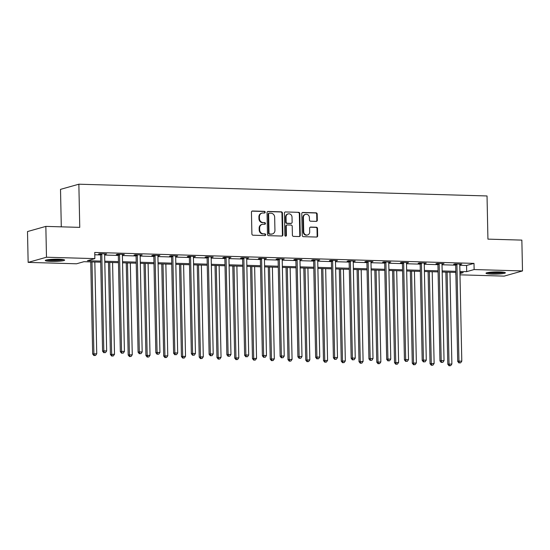 <?xml version="1.0" encoding="UTF-8"?>
<svg xmlns="http://www.w3.org/2000/svg" width="550" height="550" viewBox="0 0 550 550"><rect width="100%" height="100%" fill="white"/><g stroke="black" fill="none" stroke-linecap="round" stroke-linejoin="round"><path stroke-width="0.82" d="M265.203 212.218A0.853 0.777 74.3 0 0 264.406 211.344L252.532 211.001A1.217 1.107 74.3 0 0 251.446 212.183L251.9 233.977A1.217 1.107 74.3 0 0 253.041 235.214L264.914 235.558A0.853 0.777 74.3 0 0 265.678 234.733A0.853 0.777 74.3 0 0 264.88 233.867L263.34 233.819A3.898 3.548 74.3 0 1 259.683 229.845L259.648 228.023A3.898 3.548 74.3 0 1 262.164 224.373A3.898 3.548 74.3 0 1 263.141 224.256L264.674 224.297A0.853 0.777 74.3 0 0 265.444 223.472A0.853 0.777 74.3 0 0 264.639 222.606L263.106 222.558A3.898 3.548 74.3 0 1 259.449 218.584L259.414 216.769A3.898 3.548 74.3 0 1 261.931 213.118A3.898 3.548 74.3 0 1 262.907 212.994L264.44 213.042A0.853 0.777 74.3 0 0 265.203 212.218M264.392 213.036A0.853 0.777 74.3 0 0 263.911 211.482L252.038 211.145A1.217 1.107 74.3 0 0 251.989 211.145M264.866 235.558A0.853 0.777 74.3 0 0 264.385 234.004L263.34 233.819M264.626 224.297A0.853 0.777 74.3 0 0 264.144 222.743L263.106 222.558M491.824 274.106A9.687 1.1 -1.2 0 1 486.001 273.219A9.687 1.1 -1.2 0 1 499.551 271.934A9.687 1.1 -1.2 0 1 505.374 272.814A9.687 1.1 -1.2 0 1 491.824 274.106M51.095 261.408A9.687 1.1 -1.2 0 1 45.272 260.521A9.687 1.1 -1.2 0 1 58.823 259.229A9.687 1.1 -1.2 0 1 64.639 260.116A9.687 1.1 -1.2 0 1 51.095 261.408M316.229 221.368A1.217 1.107 74.3 0 0 317.322 220.192L317.192 214.074A1.217 1.107 74.3 0 0 316.051 212.836L302.864 212.451A1.217 1.107 74.3 0 0 301.778 213.634L302.232 235.428A1.217 1.107 74.3 0 0 303.373 236.665L316.559 237.05A1.217 1.107 74.3 0 0 317.653 235.867L317.494 228.484A1.217 1.107 74.3 0 0 316.353 227.239L310.709 227.081A1.217 1.107 74.3 0 0 309.623 228.257L309.698 231.921A3.259 2.97 74.3 0 1 307.594 234.974A3.259 2.97 74.3 0 1 303.717 231.749L303.421 217.401A3.259 2.97 74.3 0 1 305.525 214.349A3.259 2.97 74.3 0 1 309.396 217.573L309.444 219.966A1.217 1.107 74.3 0 0 310.585 221.203L316.229 221.368M100.712 262.178L83.958 261.69L76.519 263.787L28.146 262.391L27.5 231.557L45.843 226.394L79.757 227.37L78.856 184.202L487.032 195.958L487.933 239.133L521.854 240.109L522.5 270.944L504.158 276.114L459.986 274.835M45.843 226.394L46.482 257.228L94.861 258.624L87.422 260.714L100.684 261.099M459.786 265.286L466.558 265.478L473.997 263.381L94.731 252.457L94.861 258.624M473.997 263.381L474.127 269.548L522.5 270.944M282.446 213.077A1.217 1.107 74.3 0 0 281.304 211.833L268.118 211.454A1.217 1.107 74.3 0 0 267.032 212.63L267.486 234.424A1.217 1.107 74.3 0 0 268.627 235.668L281.813 236.046A1.217 1.107 74.3 0 0 282.906 234.871L282.446 213.077L281.951 213.214A1.217 1.107 74.3 0 0 280.809 211.97L267.623 211.592A1.217 1.107 74.3 0 0 267.575 211.592M285.491 211.949L298.678 212.334A1.217 1.107 74.3 0 1 299.819 213.579L300.279 235.366A1.217 1.107 74.3 0 1 299.186 236.548L293.542 236.383A1.217 1.107 74.3 0 1 292.401 235.139L292.215 226.304A1.217 1.107 74.3 0 0 291.074 225.06L287.327 224.95A1.217 1.107 74.3 0 0 286.241 226.133L286.433 235.331A0.853 0.777 74.3 0 1 285.883 236.129A0.853 0.777 74.3 0 1 284.866 235.29L284.405 213.132A1.217 1.107 74.3 0 1 285.491 211.949L298.678 212.334M78.856 184.202L60.514 189.365L61.297 226.834M94.779 254.767L100.561 254.932M104.651 255.049L118.312 255.441M122.409 255.558L136.07 255.956M140.167 256.073L153.828 256.465M157.919 256.582L171.586 256.981M175.677 257.097L189.344 257.489M193.435 257.606L207.096 257.998M211.193 258.122L224.854 258.514M228.944 258.631L242.612 259.022M246.702 259.139L260.37 259.538M264.461 259.655L278.128 260.047M282.219 260.164L295.879 260.562M299.977 260.679L313.637 261.071M317.728 261.188L331.396 261.58M335.486 261.704L349.154 262.096M353.244 262.212L366.905 262.604M371.002 262.721L384.663 263.12M388.761 263.237L402.421 263.629M406.512 263.746L420.179 264.144M424.27 264.261L437.938 264.653M442.028 264.77L455.689 265.162M104.658 254.244L106.618 253.914L99.791 253.715L98.546 254.066L100.389 254.121M122.416 254.753L124.376 254.423L117.549 254.231L116.304 254.574L118.147 254.629M140.174 255.262L142.134 254.939L135.3 254.739L134.062 255.09L135.905 255.138M157.933 255.778L159.885 255.447L153.058 255.248L151.821 255.599L153.663 255.654M175.684 256.286L177.643 255.956L170.816 255.764L169.579 256.114L171.421 256.163M193.442 256.802L195.401 256.472L188.574 256.272L187.33 256.623L189.173 256.678M211.2 257.311L213.159 256.981L206.326 256.788L205.088 257.132L206.931 257.187M228.958 257.826L230.917 257.496L224.084 257.297L222.846 257.647L224.689 257.702M246.709 258.335L248.669 258.005L241.842 257.812L240.604 258.156L242.447 258.211M264.468 258.844L266.427 258.521L259.6 258.321L258.363 258.672L260.205 258.72M282.226 259.359L284.185 259.029L277.358 258.83L276.114 259.181L277.956 259.236M299.984 259.868L301.943 259.538L295.109 259.346L293.872 259.696L295.714 259.744M317.742 260.384L319.701 260.054L312.868 259.854L311.63 260.205L313.472 260.26M335.493 260.893L337.452 260.562L330.626 260.37L329.388 260.714L331.231 260.769M353.251 261.408L355.211 261.078L348.384 260.879L347.139 261.229L348.982 261.284M371.009 261.917L372.969 261.587L366.135 261.394L364.897 261.738L366.74 261.793M388.768 262.426L390.727 262.103L383.893 261.903L382.656 262.254L384.498 262.302M406.526 262.941L408.478 262.611L401.651 262.412L400.414 262.762L402.256 262.817M424.277 263.45L426.236 263.12L419.409 262.928L418.172 263.278L420.014 263.326M442.035 263.966L443.994 263.636L437.168 263.436L435.923 263.787L437.766 263.842M459.793 264.474L461.752 264.144L454.919 263.952L453.681 264.296L455.524 264.351M28.146 262.391L46.482 257.228M455.737 272.408L455.785 274.718M459.958 273.543L463.217 272.621L459.938 272.525M455.84 272.408L442.179 272.016M438.089 271.899L424.421 271.507M420.331 271.384L406.663 270.992M402.572 270.875L388.912 270.483M384.814 270.366L371.154 269.968M367.063 269.851L353.396 269.459M349.305 269.342L335.637 268.943M331.547 268.826L317.879 268.434M313.789 268.317L300.128 267.926M296.031 267.802L282.37 267.41M278.279 267.293L264.612 266.901M260.521 266.784L246.854 266.386M242.763 266.269L229.103 265.877M225.005 265.76L211.344 265.361M207.247 265.244L193.586 264.853M189.496 264.736L175.828 264.344M171.738 264.22L158.07 263.828M153.979 263.711L140.319 263.319M136.221 263.202L122.561 262.804M118.47 262.687L104.802 262.295M459.91 271.452L466.689 271.645L474.127 269.548M104.782 261.216L118.442 261.607M122.54 261.724L136.201 262.123M140.291 262.24L153.959 262.632M158.049 262.749L171.717 263.147M175.808 263.264L189.468 263.656M193.566 263.773L207.226 264.165M211.324 264.289L224.984 264.681M229.075 264.798L242.742 265.189M246.833 265.306L260.501 265.705M264.591 265.822L278.252 266.214M282.349 266.331L296.01 266.729M300.101 266.846L313.768 267.238M317.859 267.355L331.526 267.747M335.617 267.871L349.278 268.262M353.375 268.379L367.036 268.771M371.133 268.888L384.794 269.287M388.884 269.404L402.552 269.796M406.643 269.913L420.31 270.311M424.401 270.428L438.061 270.82M442.159 270.937L455.819 271.329M466.558 265.478L466.689 271.645M105.38 254.265L105.373 253.88M123.138 254.774L123.124 254.389M140.889 255.282L140.882 254.897M158.647 255.798L158.641 255.413M176.406 256.307L176.399 255.922M194.164 256.822L194.157 256.438M211.922 257.331L211.908 256.946M229.673 257.847L229.666 257.462M247.431 258.356L247.424 257.971M265.189 258.864L265.183 258.479M282.947 259.38L282.941 258.995M300.699 259.889L300.692 259.504M318.457 260.404L318.45 260.019M336.215 260.913L336.208 260.528M353.973 261.429L353.966 261.044M371.731 261.938L371.717 261.553M389.482 262.446L389.476 262.061M407.241 262.962L407.234 262.577M424.999 263.471L424.992 263.086M442.757 263.986L442.75 263.601M460.515 264.495L460.501 264.11M261.931 213.118L261.436 213.256A3.898 3.548 74.3 0 0 258.913 216.906L259.414 216.769M262.611 222.702A3.898 3.548 74.3 0 1 258.954 218.721L258.913 216.906M262.164 224.373L261.669 224.517A3.898 3.548 74.3 0 0 259.153 228.167L259.648 228.023M262.845 233.956A3.898 3.548 74.3 0 1 259.188 229.982L259.153 228.167M281.861 236.046A1.217 1.107 74.3 0 0 282.411 235.008L281.951 213.214M269.383 213.18A0.853 0.777 74.3 0 0 268.62 214.005L269.019 233.138A0.853 0.777 74.3 0 0 269.823 234.004L271.439 234.053A3.898 3.548 74.3 0 0 272.415 233.936A3.898 3.548 74.3 0 0 274.938 230.285L274.663 217.209A3.898 3.548 74.3 0 0 271.006 213.228L269.383 213.18M268.888 213.324A0.853 0.777 74.3 0 0 268.125 214.149L268.62 214.005M272.415 233.936L271.92 234.073A3.898 3.548 74.3 0 1 270.944 234.19L269.328 234.149A0.853 0.777 74.3 0 1 268.524 233.276L268.125 214.149M299.234 236.548A1.217 1.107 74.3 0 0 299.784 235.51L299.324 213.716A1.217 1.107 74.3 0 0 298.183 212.472M287.024 224.991L286.529 225.129A1.217 1.107 74.3 0 0 285.739 226.27L285.938 235.469L286.433 235.331M285.622 236.156A0.853 0.777 74.3 0 0 285.938 235.469M292.022 217.133A3.259 2.97 74.3 0 0 288.152 213.909A3.259 2.97 74.3 0 0 286.048 216.961L286.151 222.014A1.217 1.107 74.3 0 0 287.293 223.259L291.039 223.362A1.217 1.107 74.3 0 0 292.126 222.186L292.022 217.133M288.152 213.909L287.657 214.046A3.259 2.97 74.3 0 0 285.553 217.099L286.048 216.961M291.342 223.327L290.847 223.465A1.217 1.107 74.3 0 1 290.544 223.506L286.798 223.396A1.217 1.107 74.3 0 1 285.656 222.152L285.553 217.099M305.525 214.349L305.03 214.486A3.259 2.97 74.3 0 0 302.919 217.539L303.421 217.401M307.594 234.974L307.093 235.111A3.259 2.97 74.3 0 1 303.222 231.887L302.919 217.539M316.607 237.05A1.217 1.107 74.3 0 0 317.157 236.012L316.999 228.621A1.217 1.107 74.3 0 0 315.858 227.377L310.214 227.219A1.217 1.107 74.3 0 0 310.166 227.219M316.278 221.368A1.217 1.107 74.3 0 0 316.827 220.33L316.697 214.218A1.217 1.107 74.3 0 0 315.556 212.974L302.369 212.596A1.217 1.107 74.3 0 0 302.321 212.596M90.729 261.889L92.661 354.014L96.745 353.746L94.827 262.006M91.981 261.924L93.899 353.664L94.414 355.396L93.919 355.534L95.556 355.431L94.414 355.396M96.745 353.746L95.556 355.431M93.919 355.534L92.661 354.014M101.791 254.416L100.554 254.767L102.575 351.216L103.812 350.873L101.791 254.416A1.244 1.127 74.3 0 0 101.702 253.949L101.633 253.77M104.328 352.605L105.469 352.632L104.328 352.605L103.812 350.873L106.659 350.955L104.637 254.499A1.244 1.127 74.3 0 1 104.713 254.038L104.775 253.859M100.554 254.767A1.244 1.127 74.3 0 0 100.464 254.299L100.244 253.729M102.575 351.216L103.833 352.743M105.469 352.632L106.659 350.955M62.776 259.511A8.381 0.956 -1.2 0 1 54.959 260.288A8.381 0.956 -1.2 0 1 47.114 259.834M49.864 259.49A7.762 0.88 178.8 0 0 60.019 259.277M46.331 259.999A9.625 1.093 178.8 0 0 54.959 260.425A9.625 1.093 178.8 0 0 63.566 259.634M503.504 272.209A8.381 0.956 -1.2 0 1 492.319 272.972A8.381 0.956 -1.2 0 1 487.843 272.539M490.593 272.188A7.762 0.88 178.8 0 0 492.559 272.291A7.762 0.88 178.8 0 0 500.748 271.975M487.059 272.697A9.625 1.093 178.8 0 0 491.824 273.116A9.625 1.093 178.8 0 0 504.295 272.339M108.488 262.398L110.419 354.523L114.503 354.255L112.585 262.515M109.739 262.439L111.657 354.172L112.172 355.905L111.677 356.049L113.314 355.939L112.172 355.905M114.503 354.255L113.314 355.939M111.677 356.049L110.419 354.523M126.246 262.914L128.178 355.032L132.261 354.771L130.336 263.031M127.49 262.948L129.415 354.688L129.931 356.421L129.436 356.558L131.072 356.448L129.931 356.421M132.261 354.771L131.072 356.448M129.436 356.558L128.178 355.032M119.549 254.925L118.312 255.276L120.333 351.732L121.571 351.381L119.549 254.925A1.244 1.127 74.3 0 0 119.46 254.464L119.384 254.279M122.086 353.114L123.228 353.148L122.086 353.114L121.571 351.381L124.417 351.464L122.396 255.008A1.244 1.127 74.3 0 1 122.471 254.554L122.533 254.368M118.312 255.276A1.244 1.127 74.3 0 0 118.223 254.815L117.996 254.238M120.333 351.732L121.591 353.251M123.228 353.148L124.417 351.464M137.308 255.441L136.07 255.784L138.091 352.241L139.329 351.89L137.308 255.441A1.244 1.127 74.3 0 0 137.218 254.973L137.142 254.794M139.844 353.629L140.979 353.657L139.844 353.629L139.329 351.89L142.175 351.972L140.154 255.523A1.244 1.127 74.3 0 1 140.222 255.062L140.291 254.884M136.07 255.784A1.244 1.127 74.3 0 0 135.974 255.324L135.754 254.753M138.091 352.241L139.349 353.767M140.979 353.657L142.175 351.972M144.004 263.423L145.929 355.547L150.019 355.279L148.094 263.539M145.248 263.457L147.173 355.197L147.689 356.929L147.194 357.067L148.823 356.964L147.689 356.929M150.019 355.279L148.823 356.964M147.194 357.067L145.929 355.547M161.762 263.938L163.687 356.056L167.771 355.788L165.853 264.055M163.006 263.972L164.931 355.712L165.447 357.445L164.945 357.582L166.581 357.473L165.447 357.445M167.771 355.788L166.581 357.473M164.945 357.582L163.687 356.056M179.513 264.447L181.445 356.572L185.529 356.304L183.611 264.564M180.764 264.481L182.683 356.221L183.198 357.954L182.703 358.091L184.339 357.988L183.198 357.954M185.529 356.304L184.339 357.988M182.703 358.091L181.445 356.572M155.066 255.949L153.828 256.3L155.843 352.756L157.087 352.406L155.066 255.949A1.244 1.127 74.3 0 0 154.969 255.489L154.901 255.303M157.603 354.138L158.737 354.172L157.603 354.138L157.087 352.406L159.933 352.488L157.912 256.032A1.244 1.127 74.3 0 1 157.981 255.571L158.042 255.393M153.828 256.3A1.244 1.127 74.3 0 0 153.732 255.839L153.512 255.262M155.843 352.756L157.108 354.276M158.737 354.172L159.933 352.488M172.824 256.465L171.579 256.809L173.601 353.265L174.838 352.914L172.824 256.465A1.244 1.127 74.3 0 0 172.728 255.998L172.659 255.819M175.354 354.647L176.495 354.681L175.354 354.647L174.838 352.914L177.684 352.997L175.663 256.541A1.244 1.127 74.3 0 1 175.739 256.087L175.801 255.908M171.579 256.809A1.244 1.127 74.3 0 0 171.49 256.348L171.27 255.778M173.601 353.265L174.859 354.791M176.495 354.681L177.684 352.997M190.575 256.974L189.337 257.324L191.359 353.781L192.596 353.43L190.575 256.974A1.244 1.127 74.3 0 0 190.486 256.513L190.417 256.327M193.112 355.163L194.253 355.197L193.112 355.163L192.596 353.43L195.442 353.513L193.421 257.056A1.244 1.127 74.3 0 1 193.497 256.596L193.559 256.417M189.337 257.324A1.244 1.127 74.3 0 0 189.248 256.857L189.021 256.286M191.359 353.781L192.617 355.3M194.253 355.197L195.442 353.513M208.333 257.482L207.096 257.833L209.117 354.289L210.354 353.939L208.333 257.482A1.244 1.127 74.3 0 0 208.244 257.022L208.168 256.836M210.87 355.671L212.011 355.706L210.87 355.671L210.354 353.939L213.201 354.021L211.179 257.565A1.244 1.127 74.3 0 1 211.255 257.111L211.317 256.933M207.096 257.833A1.244 1.127 74.3 0 0 207.006 257.373L206.779 256.802M209.117 354.289L210.375 355.816M212.011 355.706L213.201 354.021M226.091 257.998L224.854 258.349L226.875 354.798L228.113 354.454L226.091 257.998A1.244 1.127 74.3 0 0 226.002 257.531L225.926 257.352M228.628 356.187L229.762 356.214L228.628 356.187L228.113 354.454L230.959 354.537L228.938 258.081A1.244 1.127 74.3 0 1 229.006 257.62L229.075 257.441M224.854 258.349A1.244 1.127 74.3 0 0 224.758 257.881L224.538 257.311M226.875 354.798L228.133 356.324M229.762 356.214L230.959 354.537M243.849 258.507L242.605 258.857L244.626 355.314L245.871 354.963L243.849 258.507A1.244 1.127 74.3 0 0 243.753 258.046L243.684 257.861M246.386 356.696L247.521 356.73L246.386 356.696L245.871 354.963L248.71 355.046L246.696 258.589A1.244 1.127 74.3 0 1 246.764 258.136L246.826 257.95M242.605 258.857A1.244 1.127 74.3 0 0 242.516 258.397L242.296 257.819M244.626 355.314L245.884 356.833M247.521 356.73L248.71 355.046M261.601 259.022L260.363 259.366L262.384 355.822L263.622 355.472L261.601 259.022A1.244 1.127 74.3 0 0 261.511 258.555L261.442 258.376M264.137 357.211L265.279 357.239L264.137 357.211L263.622 355.472L266.468 355.554L264.447 259.105A1.244 1.127 74.3 0 1 264.522 258.644L264.584 258.466M260.363 259.366A1.244 1.127 74.3 0 0 260.274 258.906L260.054 258.335M262.384 355.822L263.643 357.349M265.279 357.239L266.468 355.554M279.359 259.531L278.121 259.882L280.143 356.338L281.38 355.987L279.359 259.531A1.244 1.127 74.3 0 0 279.269 259.071L279.201 258.885M281.896 357.72L283.037 357.754L281.896 357.72L281.38 355.987L284.226 356.07L282.205 259.614A1.244 1.127 74.3 0 1 282.281 259.153L282.343 258.974M278.121 259.882A1.244 1.127 74.3 0 0 278.032 259.421L277.805 258.844M280.143 356.338L281.401 357.857M283.037 357.754L284.226 356.07M297.117 260.04L295.879 260.391L297.901 356.847L299.138 356.496L297.117 260.04A1.244 1.127 74.3 0 0 297.028 259.579L296.952 259.401M299.654 358.229L300.788 358.263L299.654 358.229L299.138 356.496L301.984 356.579L299.963 260.123A1.244 1.127 74.3 0 1 300.039 259.669L300.101 259.49M295.879 260.391A1.244 1.127 74.3 0 0 295.783 259.93L295.563 259.359M297.901 356.847L299.159 358.373M300.788 358.263L301.984 356.579M314.875 260.556L313.637 260.906L315.652 357.362L316.896 357.012L314.875 260.556A1.244 1.127 74.3 0 0 314.779 260.095L314.71 259.909M317.412 358.744L318.546 358.779L317.412 358.744L316.896 357.012L319.743 357.094L317.721 260.638A1.244 1.127 74.3 0 1 317.79 260.178L317.859 259.999M313.637 260.906A1.244 1.127 74.3 0 0 313.541 260.439L313.321 259.868M315.652 357.362L316.917 358.882M318.546 358.779L319.743 357.094M332.633 261.064L331.389 261.415L333.41 357.871L334.654 357.521L332.633 261.064A1.244 1.127 74.3 0 0 332.537 260.604L332.468 260.418M335.163 359.253L336.304 359.288L335.163 359.253L334.654 357.521L337.494 357.603L335.479 261.147A1.244 1.127 74.3 0 1 335.548 260.693L335.61 260.514M331.389 261.415A1.244 1.127 74.3 0 0 331.299 260.954L331.079 260.384M333.41 357.871L334.668 359.397M336.304 359.288L337.494 357.603M350.384 261.58L349.147 261.931L351.168 358.38L352.406 358.036L350.384 261.58A1.244 1.127 74.3 0 0 350.295 261.113L350.226 260.934M352.921 359.769L354.062 359.796L352.921 359.769L352.406 358.036L355.252 358.119L353.231 261.663A1.244 1.127 74.3 0 1 353.306 261.202L353.368 261.023M349.147 261.931A1.244 1.127 74.3 0 0 349.058 261.463L348.831 260.893M351.168 358.38L352.426 359.906M354.062 359.796L355.252 358.119M368.143 262.089L366.905 262.439L368.926 358.896L370.164 358.545L368.143 262.089A1.244 1.127 74.3 0 0 368.053 261.628L367.978 261.442M370.679 360.277L371.821 360.312L370.679 360.277L370.164 358.545L373.01 358.627L370.989 262.171A1.244 1.127 74.3 0 1 371.064 261.718L371.126 261.532M366.905 262.439A1.244 1.127 74.3 0 0 366.816 261.979L366.589 261.401M368.926 358.896L370.184 360.415M371.821 360.312L373.01 358.627M385.901 262.604L384.663 262.948L386.684 359.404L387.922 359.054L385.901 262.604A1.244 1.127 74.3 0 0 385.811 262.137L385.736 261.958M388.438 360.793L389.572 360.821L388.438 360.793L387.922 359.054L390.768 359.136L388.747 262.687A1.244 1.127 74.3 0 1 388.816 262.226L388.884 262.048M384.663 262.948A1.244 1.127 74.3 0 0 384.567 262.488L384.347 261.917M386.684 359.404L387.942 360.931M389.572 360.821L390.768 359.136M403.659 263.113L402.421 263.464L404.436 359.92L405.68 359.569L403.659 263.113A1.244 1.127 74.3 0 0 403.562 262.653L403.494 262.467M406.196 361.302L407.33 361.336L406.196 361.302L405.68 359.569L408.526 359.652L406.505 263.196A1.244 1.127 74.3 0 1 406.574 262.735L406.636 262.556M402.421 263.464A1.244 1.127 74.3 0 0 402.325 263.003L402.105 262.426M404.436 359.92L405.701 361.439M407.33 361.336L408.526 359.652M421.417 263.622L420.172 263.972L422.194 360.429L423.431 360.078L421.417 263.622A1.244 1.127 74.3 0 0 421.321 263.161L421.252 262.982M423.947 361.811L425.088 361.845L423.947 361.811L423.431 360.078L426.277 360.161L424.256 263.704A1.244 1.127 74.3 0 1 424.332 263.251L424.394 263.072M420.172 263.972A1.244 1.127 74.3 0 0 420.083 263.512L419.863 262.941M422.194 360.429L423.452 361.955M425.088 361.845L426.277 360.161M439.168 264.137L437.931 264.488L439.952 360.944L441.189 360.594L439.168 264.137A1.244 1.127 74.3 0 0 439.079 263.677L439.01 263.491M441.705 362.326L442.846 362.361L441.705 362.326L441.189 360.594L444.036 360.676L442.014 264.22A1.244 1.127 74.3 0 1 442.09 263.759L442.152 263.581M437.931 264.488A1.244 1.127 74.3 0 0 437.841 264.021L437.614 263.45M439.952 360.944L441.21 362.464M442.846 362.361L444.036 360.676M456.926 264.646L455.689 264.997L457.71 361.453L458.947 361.103L456.926 264.646A1.244 1.127 74.3 0 0 456.837 264.186L456.761 264M459.463 362.835L460.604 362.869L459.463 362.835L458.947 361.103L461.794 361.185L459.772 264.729A1.244 1.127 74.3 0 1 459.848 264.275L459.91 264.096M455.689 264.997A1.244 1.127 74.3 0 0 455.599 264.536L455.373 263.966M457.71 361.453L458.968 362.979M460.604 362.869L461.794 361.185M197.271 264.956L199.203 357.081L203.287 356.812L201.362 265.079M198.522 264.997L200.441 356.73L200.956 358.462L200.461 358.607L202.097 358.497L200.956 358.462M203.287 356.812L202.097 358.497M200.461 358.607L199.203 357.081M215.029 265.471L216.961 357.596L221.045 357.328L219.12 265.588M216.274 265.506L218.199 357.246L218.714 358.978L218.219 359.116L219.849 359.013L218.714 358.978M221.045 357.328L219.849 359.013M218.219 359.116L216.961 357.596M232.788 265.98L234.712 358.105L238.803 357.837L236.878 266.097M234.032 266.021L235.957 357.754L236.472 359.487L235.978 359.631L237.607 359.521L236.472 359.487M238.803 357.837L237.607 359.521M235.978 359.631L234.712 358.105M250.546 266.496L252.471 358.614L256.554 358.353L254.636 266.613M251.79 266.53L253.708 358.27L254.224 360.002L253.729 360.14L255.365 360.03L254.224 360.002M256.554 358.353L255.365 360.03M253.729 360.14L252.471 358.614M268.297 267.004L270.229 359.129L274.312 358.861L272.394 267.121M269.548 267.039L271.466 358.779L271.982 360.511L271.487 360.649L273.123 360.546L271.982 360.511M274.312 358.861L273.123 360.546M271.487 360.649L270.229 359.129M286.055 267.52L287.987 359.638L292.071 359.37L290.146 267.637M287.306 267.554L289.224 359.294L289.74 361.027L289.245 361.164L290.881 361.054L289.74 361.027M292.071 359.37L290.881 361.054M289.245 361.164L287.987 359.638M303.813 268.029L305.745 360.154L309.829 359.886L307.904 268.146M305.058 268.063L306.982 359.803L307.498 361.536L307.003 361.673L308.632 361.57L307.498 361.536M309.829 359.886L308.632 361.57M307.003 361.673L305.745 360.154M321.571 268.538L323.496 360.663L327.58 360.394L325.662 268.661M322.816 268.579L324.741 360.312L325.256 362.044L324.754 362.189L326.391 362.079L325.256 362.044M327.58 360.394L326.391 362.079M324.754 362.189L323.496 360.663M339.322 269.053L341.254 361.178L345.338 360.91L343.42 269.17M340.574 269.087L342.492 360.828L343.007 362.56L342.512 362.697L344.149 362.594L343.007 362.56M345.338 360.91L344.149 362.594M342.512 362.697L341.254 361.178M357.081 269.562L359.013 361.687L363.096 361.419L361.178 269.679M358.332 269.603L360.25 361.336L360.766 363.069L360.271 363.213L361.907 363.103L360.766 363.069M363.096 361.419L361.907 363.103M360.271 363.213L359.013 361.687M374.839 270.077L376.771 362.196L380.854 361.934L378.929 270.194M376.083 270.112L378.008 361.852L378.524 363.584L378.029 363.722L379.658 363.612L378.524 363.584M380.854 361.934L379.658 363.612M378.029 363.722L376.771 362.196M392.597 270.586L394.522 362.711L398.612 362.443L396.688 270.703M393.841 270.621L395.766 362.361L396.282 364.093L395.787 364.231L397.416 364.127L396.282 364.093M398.612 362.443L397.416 364.127M395.787 364.231L394.522 362.711M410.355 271.102L412.28 363.22L416.364 362.952L414.446 271.219M411.599 271.136L413.524 362.869L414.04 364.609L413.538 364.746L415.174 364.636L414.04 364.609M416.364 362.952L415.174 364.636M413.538 364.746L412.28 363.22M428.106 271.611L430.038 363.736L434.122 363.467L432.204 271.728M429.357 271.645L431.276 363.385L431.791 365.118L431.296 365.255L432.933 365.152L431.791 365.118M434.122 363.467L432.933 365.152M431.296 365.255L430.038 363.736M445.864 272.119L447.796 364.244L451.88 363.976L449.955 272.243M447.116 272.161L449.034 363.894L449.549 365.626L449.054 365.771L450.691 365.661L449.549 365.626M451.88 363.976L450.691 365.661M449.054 365.771L447.796 364.244M263.911 211.482L264.406 211.344M264.385 234.004L264.88 233.867M264.144 222.743L264.639 222.606M258.954 218.721L259.449 218.584M259.188 229.982L259.683 229.845M252.038 211.145L252.532 211.001M282.411 235.008L282.906 234.871M267.623 211.592L268.118 211.454M280.809 211.97L281.304 211.833M268.524 233.276L269.019 233.138M269.328 234.149L269.823 234.004M270.944 234.19L271.439 234.053M299.324 213.716L299.819 213.579M299.784 235.51L300.279 235.366M285.739 226.27L286.241 226.133M285.656 222.152L286.151 222.014M286.798 223.396L287.293 223.259M290.544 223.506L291.039 223.362M303.222 231.887L303.717 231.749M310.214 227.219L310.709 227.081M315.858 227.377L316.353 227.239M316.999 228.621L317.494 228.484M317.157 236.012L317.653 235.867M302.369 212.596L302.864 212.451M315.556 212.974L316.051 212.836M316.697 214.218L317.192 214.074M316.827 220.33L317.322 220.192M101.702 253.949L100.464 254.299M119.46 254.464L118.223 254.815M137.218 254.973L135.974 255.324M154.969 255.489L153.732 255.839M172.728 255.998L171.49 256.348M190.486 256.513L189.248 256.857M208.244 257.022L207.006 257.373M226.002 257.531L224.758 257.881M243.753 258.046L242.516 258.397M261.511 258.555L260.274 258.906M279.269 259.071L278.032 259.421M297.028 259.579L295.783 259.93M314.779 260.095L313.541 260.439M332.537 260.604L331.299 260.954M350.295 261.113L349.058 261.463M368.053 261.628L366.816 261.979M385.811 262.137L384.567 262.488M403.562 262.653L402.325 263.003M421.321 263.161L420.083 263.512M439.079 263.677L437.841 264.021M456.837 264.186L455.599 264.536M268.675 213.345L269.17 213.208"/></g></svg>
